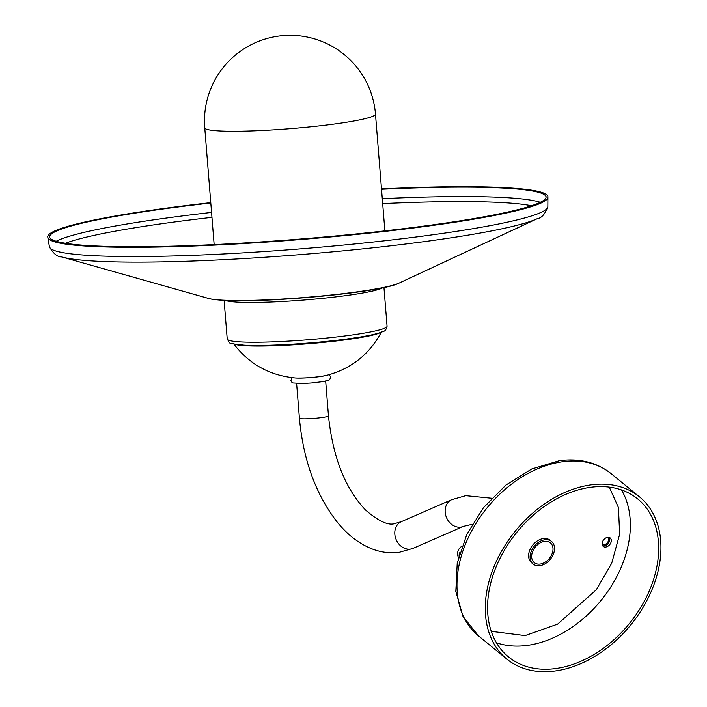 <?xml version="1.0" encoding="UTF-8"?>
<svg xmlns="http://www.w3.org/2000/svg" width="707" height="707" viewBox="0 0 707 707"><rect width="100%" height="100%" fill="white"/><g stroke="black" fill="none" stroke-linecap="round" stroke-linejoin="round"><path stroke-width="1.06" d="M210.774 202.644A250.897 22.491 -4.6 0 0 47.793 237.252A250.897 22.491 -4.6 0 0 91.645 246.071A250.897 22.491 -4.6 0 0 371.237 232.55A250.897 22.491 -4.6 0 0 547.916 197.014A250.897 22.491 -4.6 0 0 504.011 187.62A250.897 22.491 -4.6 0 0 381.497 188.902M210.783 202.812A249.058 22.324 -4.6 0 0 49.605 237.039A249.058 22.324 -4.6 0 0 93.156 245.85A249.058 22.324 -4.6 0 0 371.051 232.4A249.058 22.324 -4.6 0 0 546.087 197.094A249.058 22.324 -4.6 0 0 502.509 187.832A249.058 22.324 -4.6 0 0 381.515 189.078M531.841 554.208A12.753 9.058 -50.7 0 1 539.591 543.223A12.753 9.058 -50.7 0 1 550.399 542.852A12.753 9.058 -50.7 0 1 552.803 551.239A12.753 9.058 -50.7 0 1 545.044 562.233A12.753 9.058 -50.7 0 1 534.245 562.595A12.753 9.058 -50.7 0 1 531.841 554.208M554.297 551.027A14.573 10.349 -50.7 0 1 545.433 563.585A14.573 10.349 -50.7 0 1 533.087 564.009A14.573 10.349 -50.7 0 1 530.338 554.421A14.573 10.349 -50.7 0 1 539.202 541.871A14.573 10.349 -50.7 0 1 551.548 541.447A14.573 10.349 -50.7 0 1 554.297 551.027M551.548 541.447L550.064 540.228A14.573 10.349 129.3 0 0 537.718 540.652A14.573 10.349 129.3 0 0 528.854 553.21A14.573 10.349 129.3 0 0 531.602 562.79L533.087 564.009M602.223 542.808A5.47 3.88 129.3 0 0 603.257 546.396A5.47 3.88 129.3 0 0 607.887 546.237A5.47 3.88 129.3 0 0 611.21 541.535A5.47 3.88 129.3 0 0 610.176 537.939A5.47 3.88 129.3 0 0 605.546 538.098A5.47 3.88 129.3 0 0 602.223 542.808M602.62 545.654A5.47 3.88 129.3 0 0 609.717 540.316A5.47 3.88 129.3 0 0 609.328 537.461A5.47 3.88 -50.7 0 1 609.717 540.316A5.47 3.88 -50.7 0 1 602.62 545.654M656.962 566.033A102.038 72.441 -50.7 0 1 594.905 653.931A102.038 72.441 -50.7 0 1 508.492 656.891A102.038 72.441 -50.7 0 1 489.253 589.806A102.038 72.441 -50.7 0 1 551.31 501.899A102.038 72.441 -50.7 0 1 637.723 498.939A102.038 72.441 -50.7 0 1 656.962 566.033M659.207 565.715A104.769 74.385 129.3 0 0 639.455 496.827A104.769 74.385 129.3 0 0 550.718 499.867A104.769 74.385 129.3 0 0 487.008 590.124A104.769 74.385 129.3 0 0 506.76 659.004A104.769 74.385 129.3 0 0 595.488 655.972A104.769 74.385 129.3 0 0 659.207 565.715M607.923 537.285A4.551 3.235 -50.7 0 1 608.594 540.113A4.551 3.235 -50.7 0 1 605.97 543.948A4.551 3.235 -50.7 0 1 602.17 544.319M609.31 537.453A5.47 3.88 -50.7 0 1 609.69 540.289A5.47 3.88 -50.7 0 1 602.611 545.645M208.556 298.442A98.273 8.811 -4.6 0 0 222.855 300.166A98.273 8.811 -4.6 0 0 321.738 295.959A98.273 8.811 -4.6 0 0 399.004 283.118C381.798 292.424 267.387 303.003 224.084 300.387C210.403 299.529 208.256 298.301 208.556 298.442L61.748 256.933C57.444 257.056 53.334 253.672 49.41 246.761L47.837 237.49A250.852 22.483 -4.6 0 0 91.707 246.416A250.852 22.483 -4.6 0 0 371.864 232.842A250.852 22.483 -4.6 0 0 547.907 197.253L547.916 197.014M49.41 246.761A250.031 22.412 -4.6 0 0 93.138 255.66A250.031 22.412 -4.6 0 0 372.377 242.13A250.031 22.412 -4.6 0 0 547.845 206.665L547.907 197.253M61.748 256.933A245.382 21.997 -4.6 0 0 97.451 261.245A245.382 21.997 -4.6 0 0 344.353 250.738A245.382 21.997 -4.6 0 0 537.293 218.675C541.553 218.11 545.07 214.106 547.845 206.665M225.498 300.457A80.174 7.185 -4.6 0 0 238.056 302.154A80.174 7.185 -4.6 0 0 320.766 298.522A80.174 7.185 -4.6 0 0 382.611 287.811M387.065 326.183C386.287 329.471 385.041 331.203 383.327 331.389C377.75 333.934 366.005 336.417 348.091 338.83C314.801 343.461 266.053 346.448 244.065 345.166C225.904 343.028 230.862 344.265 227.23 339.051A80.174 7.185 -4.6 0 0 241.264 341.958A80.174 7.185 -4.6 0 0 331.097 337.584A80.174 7.185 -4.6 0 0 387.065 326.183L383.954 287.528M234.857 344.282A74.482 6.672 -4.6 0 0 246.301 345.785A74.482 6.672 -4.6 0 0 322.578 342.462A74.482 6.672 -4.6 0 0 380.375 332.573M325.936 375.532C316.462 377.326 306.546 378.165 296.198 378.033L295.455 377.989A17.64 1.582 -4.6 0 0 296.145 378.024A17.64 1.582 -4.6 0 0 325.936 375.532C350.99 369.081 369.567 354.401 381.665 331.503M546.087 197.165A249.041 22.324 -4.6 0 0 502.509 188.027A249.041 22.324 -4.6 0 0 381.533 189.273M210.801 203.015A249.041 22.324 -4.6 0 0 49.623 237.11M540.281 202.308A248.21 22.253 -4.6 0 0 502.58 197.465A248.21 22.253 -4.6 0 0 382.284 198.694M531.496 205.764A244.728 21.935 -4.6 0 0 500.088 202.467A244.728 21.935 -4.6 0 0 382.681 203.616M211.959 217.358A244.728 21.935 -4.6 0 0 65.398 243.261M211.561 212.427A248.21 22.253 -4.6 0 0 56.18 241.264M472.135 524.32L463.377 526.388A14.573 11.957 -113.6 0 1 460.805 527.122A14.573 11.957 -113.6 0 1 446.011 516.296A14.573 11.957 -113.6 0 1 451.72 499.672L401.364 521.651L395.337 523.374C388.868 525.973 378.934 521.527 365.546 510.03C345.175 488.572 332.82 457.199 328.472 415.928L325.68 381.161M463.377 526.388L413.021 548.367A14.573 11.957 -113.6 0 1 410.449 549.1A14.573 11.957 -113.6 0 1 395.655 538.274A14.573 11.957 -113.6 0 1 401.364 521.651M413.021 548.367L399.428 552.247C390.388 553.466 381.462 552.432 372.642 549.127C359.518 544.054 347.773 535.111 337.389 522.305C315.87 494.741 303.215 460.063 299.415 418.261A14.573 1.308 -4.6 0 0 307.218 418.791A14.573 1.308 -4.6 0 0 322.171 417.519A14.573 1.308 -4.6 0 0 328.472 415.928M295.667 377.998A17.313 1.555 -4.6 0 0 296.41 378.051A17.313 1.555 -4.6 0 0 325.733 375.576M204.756 127.834A85.644 85.644 0 0 1 292 35.35A85.644 85.644 0 0 1 375.479 114.101A85.644 7.68 175.4 0 1 346.73 122.214A85.644 7.68 175.4 0 1 226.222 131.175A85.644 7.68 175.4 0 1 204.756 127.834L214.15 244.604M621.48 489.924A102.038 72.441 -50.7 0 1 628.656 542.87A102.038 72.441 -50.7 0 1 527.864 645.314A102.038 72.441 -50.7 0 1 496.429 642.751M609.266 487.105L618.439 507.538L619.65 534.218L611.705 563.24L596.31 589.744L557.611 624.131L525.098 635.593L491.25 631.342M506.76 659.004L478.453 635.849A104.769 74.385 -50.7 0 1 458.702 566.961A104.769 74.385 -50.7 0 1 562.198 461.777A104.769 74.385 -50.7 0 1 611.148 473.672L639.455 496.827M459.877 552.441A8.652 6.142 129.3 0 0 459.143 554.748A8.652 6.142 129.3 0 0 459.046 555.375M227.23 339.051L224.119 300.387M295.455 377.989C269.694 375.62 249.014 364.105 233.407 343.434M399.004 283.118L537.293 218.675M491.63 498.241L465.763 495.669L451.72 499.672M299.415 418.261L296.613 383.494M329.135 374.701L330.841 377.14L329.489 379.853L323.435 381.577L311.16 383.017L302.463 383.512L293.007 382.973L291.85 382.293L290.877 380.348L292.168 377.679M375.479 114.101L384.873 230.871M478.453 635.849L463.014 616.477L455.821 591.414L457.217 563.258L466.779 534.501L483.508 507.644L505.858 485.108L531.814 468.953L559.131 460.752C579.342 457.986 596.681 462.29 611.148 473.672M461.901 546.255A8.652 8.652 0 0 0 458.481 557.549"/></g></svg>
